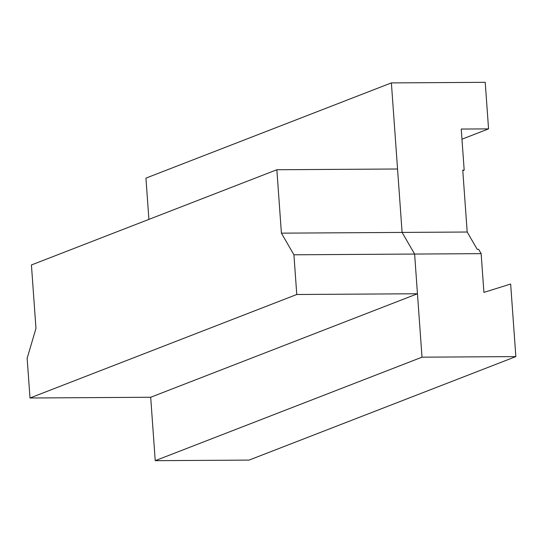 <?xml version="1.0" encoding="UTF-8"?>
<svg xmlns="http://www.w3.org/2000/svg" width="543" height="543" viewBox="0 0 543 543"><rect width="100%" height="100%" fill="white"/><g stroke="black" fill="none" stroke-linecap="round" stroke-linejoin="round"><path stroke-width="0.81" d="M281.403 233.157L276.855 169.742L31.426 264.964L35.974 328.379L27.15 358.299L29.994 397.999L296.77 294.496L293.926 254.796L281.403 233.157L402.098 232.418L391.381 82.903L145.945 178.118L148.904 219.386M276.855 169.742L397.551 169.002L402.098 232.418L467.19 232.024L462.758 170.149L464.184 170.142L461.238 129.051L488.557 128.881L485.225 82.326L391.381 82.903M481.139 253.649L483.915 292.385L510.651 284.043L515.85 356.602L422.006 357.179L414.614 254.056L402.098 232.418L414.614 254.056L481.139 253.649L478.634 249.325L477.209 249.332L467.19 232.024M515.85 356.602L249.074 460.097L155.23 460.674L150.689 397.259L29.994 397.999M155.23 460.674L422.006 357.179M462.792 170.678L464.184 170.142M461.964 139.198L488.557 128.881M296.77 294.496L417.458 293.756L150.689 397.259M293.926 254.796L414.614 254.056L417.458 293.756"/></g></svg>
